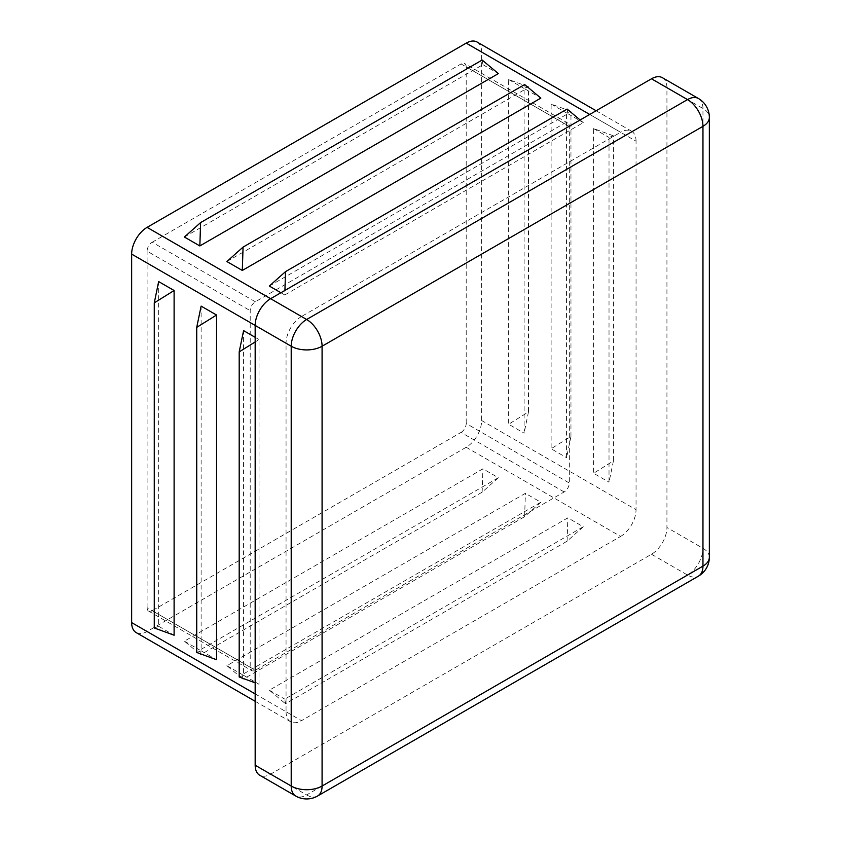 <?xml version="1.0" encoding="UTF-8"?>
<svg xmlns="http://www.w3.org/2000/svg" width="841" height="841" viewBox="0 0 841 841"><rect width="100%" height="100%" fill="white"/><g stroke="black" fill="none" stroke-linecap="round" stroke-linejoin="round"><path stroke-width="0.63" stroke-dasharray="4.21 3.15" d="M184.4 237.025L482.923 64.673L482.156 60.037M226.87 261.54L525.383 89.188L524.626 84.552M269.33 286.056L567.854 113.703L567.086 109.067M280.905 292.742L284.773 294.97L284.92 290.429M284.773 294.97L583.286 122.618L580.132 119.979M154.271 627.964L158.665 626.303L158.665 281.598M196.731 652.479L201.125 650.818L201.125 306.113M239.191 676.994L243.596 675.334L243.596 330.629M243.596 675.334L259.039 684.248L255.17 682.839M259.039 684.248L259.039 339.543L255.17 341.951M613.425 460.931L609.021 482.187L609.021 137.482L613.425 135.821L613.425 460.931L593.588 473.273L609.021 482.187M613.425 135.821L593.588 128.568L593.588 473.273M570.965 436.416L566.561 457.672L566.561 112.967L570.965 111.306L570.965 436.416L551.118 448.758L566.561 457.672M570.965 111.306L551.118 104.053L551.118 448.758M528.495 411.901L524.101 433.157L524.101 88.452L528.495 86.791L528.495 411.901L508.658 424.242L524.101 433.157M528.495 86.791L508.658 79.538L508.658 424.242M583.286 526.76L567.086 541.194L285.53 703.749L284.773 699.113L583.286 526.76L567.854 517.846L269.33 690.198L285.53 703.749M567.086 541.194L567.854 517.846M540.826 502.245L524.626 516.679L243.07 679.234L242.303 674.598L540.826 502.245L525.383 493.331L226.87 665.683L243.07 679.234M524.626 516.679L525.383 493.331M498.366 477.73L482.156 492.164L200.61 654.718L199.843 650.082L498.366 477.73L482.923 468.815L184.4 641.168L200.61 654.718M482.156 492.164L482.923 468.815M564.174 491.953L461.047 432.411L152.232 610.703L255.359 670.245A7.275 4.205 -60 0 1 251.722 670.603L251.722 670.603A7.275 4.205 -60 0 1 250.208 667.27L250.208 310.676A7.275 4.205 -60 0 1 251.722 305.609A7.275 4.205 -60 0 1 255.359 301.761L564.174 123.469A7.275 4.205 -60 0 1 567.812 123.112A7.275 4.205 -60 0 1 569.325 126.444L569.325 483.039A7.275 4.205 -60 0 1 567.812 488.106A7.275 4.205 -60 0 1 564.174 491.953L255.359 670.245M477.12 42.05A21.834 12.604 -60 0 1 481.641 52.047L481.641 420.521A21.834 12.604 -60 0 1 477.12 435.743A21.834 12.604 -60 0 1 466.198 447.265L147.091 631.507A21.834 12.604 -60 0 1 136.168 632.59M250.208 667.27L147.091 607.738A7.275 4.205 120 0 0 148.594 611.071L148.594 611.071A7.275 4.205 120 0 0 152.232 610.703M461.047 432.411A7.275 4.205 120 0 0 464.695 428.574A7.275 4.205 120 0 0 466.198 423.496L569.325 483.039M269.33 690.198L284.773 699.113M466.198 447.265L620.605 536.421L301.499 720.653L147.091 631.507M226.87 665.683L242.303 674.598M184.4 641.168L199.843 650.082M481.641 52.047L636.048 141.193L636.048 509.678L481.641 420.521M636.048 141.193A21.834 12.604 120 0 0 631.528 131.196A21.834 12.604 120 0 0 620.605 132.279L589.72 114.45M270.613 298.681L301.499 316.51L620.605 132.279M301.499 316.51A21.834 12.604 120 0 0 286.056 343.265L255.17 325.425M255.17 693.909L286.056 711.738L286.056 343.265M286.056 711.738A21.834 12.604 120 0 0 290.576 721.736A21.834 12.604 120 0 0 301.499 720.653M620.605 536.421A21.834 12.604 120 0 0 636.048 509.678M662.403 77.708A21.834 12.604 -60 0 1 666.934 87.706L666.934 527.507A21.834 12.604 -60 0 1 651.491 554.251L270.613 774.14A21.834 12.604 -60 0 1 259.701 775.223M569.325 126.444L466.198 66.902L466.198 423.496M466.198 66.902A7.275 4.205 120 0 0 464.695 63.569L464.695 63.569A7.275 4.205 120 0 0 461.047 63.937L564.174 123.469M593.588 128.568L609.021 137.482M551.118 104.053L566.561 112.967M508.658 79.538L524.101 88.452M158.665 626.303L174.108 635.218M201.125 650.818L216.568 659.733M255.17 337.315L259.039 339.543M255.359 301.761L152.232 242.229A7.275 4.205 120 0 0 148.594 246.066A7.275 4.205 120 0 0 147.091 251.144L250.208 310.676M147.091 607.738L147.091 251.144M482.923 64.673L498.366 73.588M525.383 89.188L540.826 98.103M567.854 113.703L583.286 122.618M152.232 242.229L461.047 63.937M567.812 123.112L464.695 63.569M651.491 554.251L687.518 575.044L306.639 794.945L270.613 774.14M317.562 796.028A21.834 12.604 60 0 1 306.639 794.945A21.834 12.604 120 0 1 295.727 796.028M666.934 87.706L702.96 108.51L702.96 548.3A21.834 12.604 120 0 1 687.518 575.044A21.834 12.604 -120 0 0 698.44 576.127M709.352 557.215A21.834 12.604 0 0 0 702.96 548.3L666.934 527.507M698.44 98.513A21.834 12.604 120 0 1 702.96 108.51A21.834 12.604 180 0 1 709.352 117.425M596.122 110.76L631.528 131.196M255.17 701.299L290.576 721.736M148.594 611.071L251.722 670.603"/><path stroke-width="1.26" d="M200.61 222.592L184.4 237.025L199.843 245.94L200.61 222.592L482.156 60.037L498.366 73.588L199.843 245.94M243.07 247.107L226.87 261.54L242.303 270.455L243.07 247.107L524.626 84.552L540.826 98.103L242.303 270.455M284.92 290.429L285.53 271.622L269.33 286.056L280.905 292.742M285.53 271.622L567.086 109.067L580.132 119.979M154.271 627.964L154.271 302.855L174.108 290.513L174.108 635.218L154.271 627.964M174.108 290.513L158.665 281.598L154.271 302.855M196.731 652.479L196.731 327.37L216.568 315.028L216.568 659.733L196.731 652.479M216.568 315.028L201.125 306.113L196.731 327.37M255.17 682.839L239.191 676.994L239.191 351.885L255.17 341.951M255.17 337.315L243.596 330.629L239.191 351.885M255.17 701.299L136.168 632.59A21.834 12.604 -60 0 1 131.648 622.592L131.648 254.108A21.834 12.604 -60 0 1 136.168 238.897A21.834 12.604 -60 0 1 147.091 227.364L466.198 43.133A21.834 12.604 -60 0 1 477.12 42.05L596.122 110.76M255.17 765.226L291.207 786.03A21.834 12.604 120 0 0 295.727 796.028L259.701 775.223A21.834 12.604 -60 0 1 255.17 765.226L255.17 325.425A21.834 12.604 -60 0 1 270.613 298.681L651.491 78.791A21.834 12.604 -60 0 1 662.403 77.708L698.44 98.513A21.834 12.604 120 0 0 687.518 99.595L651.491 78.791M702.96 566.13L322.082 786.03A21.834 12.604 60 0 1 317.562 796.028L698.44 576.127A21.834 12.604 -120 0 0 702.96 566.13A21.834 12.604 0 0 0 709.352 557.215L709.352 117.425A21.834 12.604 180 0 1 702.96 126.339L702.96 566.13M147.091 227.364L306.639 319.485A21.834 12.604 120 0 0 291.207 346.229L291.207 786.03A21.834 12.604 0 0 0 322.082 786.03L322.082 346.229A21.834 12.604 180 0 1 291.207 346.229L131.648 254.108M131.648 622.592L255.17 693.909M322.082 346.229L702.96 126.339A21.834 12.604 -120 0 0 687.518 99.595L306.639 319.485A21.834 12.604 60 0 1 322.082 346.229M589.72 114.45L466.198 43.133M295.727 796.028A21.834 21.834 0 0 0 317.562 796.028M698.44 576.127A21.834 21.834 0 0 0 709.352 557.215M709.352 117.425A21.834 21.834 0 0 0 698.44 98.513"/></g></svg>
